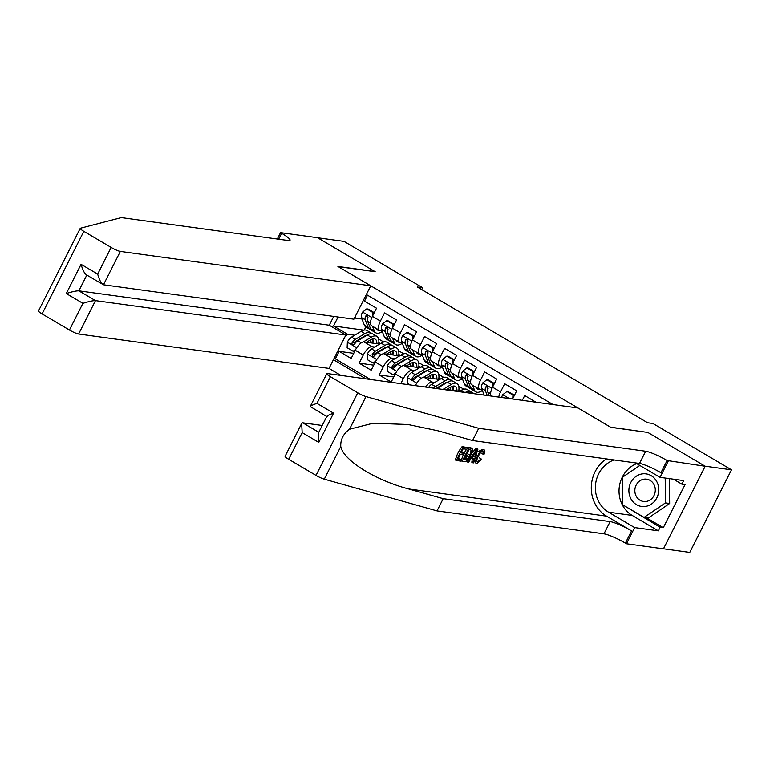 <?xml version="1.0" encoding="UTF-8"?>
<svg xmlns="http://www.w3.org/2000/svg" width="770" height="770" viewBox="0 0 770 770"><rect width="100%" height="100%" fill="white"/><g stroke="black" fill="none" stroke-linecap="round" stroke-linejoin="round"><path stroke-width="1.16" d="M333.728 316.412L329.271 325.229L345.884 335.027L329.031 368.406L340.937 375.423M663.49 548.798L689.776 552.408L731.5 469.816L652.902 423.481L647.628 422.759L417.35 287.008L422.634 287.73L344.036 241.395L317.625 237.766L375.192 271.704L338.213 266.632L610.533 427.167L647.454 432.374M535.987 402.209L524.697 395.559L522.291 400.333M512.599 399.004L512.579 398.985A10.116 3.985 120.5 0 0 512.57 398.995L516.689 390.842L504.677 383.758L500.558 391.901L492.55 387.185A10.116 3.985 120.5 0 0 491.164 396.059M492.55 387.185L496.669 379.033L484.657 371.949L480.538 380.101L472.53 375.375A10.116 3.985 120.5 0 0 471.615 384.673L479.623 389.399A10.116 3.985 -59.5 0 1 480.538 380.101M472.53 375.375L476.64 367.232L464.628 360.148L460.518 368.301L452.5 363.575A10.116 3.985 120.5 0 0 451.595 372.873L459.603 377.589A10.116 3.985 -59.5 0 1 460.518 368.301M452.5 363.575L456.62 355.422L444.608 348.348L440.488 356.491L432.48 351.775A10.116 3.985 120.5 0 0 431.566 361.063L439.574 365.789A10.116 3.985 -59.5 0 1 440.488 356.491M432.48 351.775L436.6 343.622L424.578 336.538L420.468 344.69L412.46 339.965A10.116 3.985 120.5 0 0 411.546 349.262L419.554 353.988A10.116 3.985 -59.5 0 1 420.468 344.69M412.46 339.965L416.57 331.822L404.558 324.738L400.439 332.881L392.431 328.164A10.116 3.985 120.5 0 0 391.526 337.462L399.534 342.178A10.116 3.985 -59.5 0 1 400.439 332.881M392.431 328.164L396.55 320.012L384.538 312.928L380.418 321.08A10.116 3.985 120.5 0 0 379.504 330.378A10.116 3.985 120.5 0 0 380.13 330.59L382.026 330.85M379.6 344.084L364.008 341.938A10.116 3.985 120.5 0 0 355.268 350.283L351.159 358.435L339.137 351.351L353.719 353.353M374.701 347.029L372.016 346.664A10.116 3.985 120.5 0 0 363.276 355.008L359.167 363.161L373.739 365.163M359.167 363.161L371.178 370.235L375.298 362.092A10.116 3.985 120.5 0 1 384.028 353.748L399.63 355.884M419.65 367.694L404.058 365.548A10.116 3.985 120.5 0 0 395.318 373.893L391.199 382.045L379.186 374.961L393.768 376.963M479.623 389.399A10.116 3.985 -59.5 0 0 480.249 389.61L482.145 389.87M459.603 377.589A10.116 3.985 -59.5 0 0 460.229 377.81L462.115 378.07M439.574 365.789A10.116 3.985 -59.5 0 0 440.209 366L442.096 366.26M419.554 353.988A10.116 3.985 -59.5 0 0 420.179 354.2L422.075 354.46M399.534 342.178A10.116 3.985 -59.5 0 0 400.159 342.39L402.046 342.65M553.004 404.548L366.356 294.515M333.429 359.696L365.923 378.85M459.7 391.295L444.097 389.158A10.116 3.985 120.5 0 0 442.635 389.389M439.67 379.494L424.078 377.348A10.116 3.985 120.5 0 0 415.367 385.645M444.781 383.816L443.963 383.701M434.771 382.44L432.086 382.074L424.078 377.348M424.751 372.016L423.943 371.9M414.751 370.639L412.065 370.274L404.058 365.548M404.731 360.206L403.913 360.1M394.731 358.83L392.036 358.464L384.028 353.748M384.711 348.406L383.893 348.29M339.137 351.351L335.364 358.83L370.36 379.466M400.785 383.643L403.326 378.619A10.116 3.985 -59.5 0 1 412.065 370.274M379.186 374.961L383.306 366.809A10.116 3.985 -59.5 0 1 392.036 358.464M367.511 295.199L364.508 301.128L376.52 308.212L372.411 316.355A10.116 3.985 120.5 0 0 371.496 325.652L379.504 330.378M355.75 315.498L355.673 318.174L361.996 319.04M355.673 318.174L354.691 317.596M363.873 330.147L333.535 325.98L347.559 334.247L345.095 336.596M364.682 336.596L363.873 336.49M354.681 335.229L347.559 334.247M647.512 432.249L705.089 466.187L731.5 469.816M421.7 289.568L422.634 287.73M338.069 317.009L333.535 325.98L331.35 326.461M372.603 315.979L372.757 312.418L366.751 308.876L362.497 312.168A6.699 2.647 120.5 0 0 361.419 317.548L364.316 325.027A19.346 7.633 120.5 0 0 365.827 326.942L364.239 330.07M378.628 339.002L383.72 342.005M398.658 350.802L403.74 353.805M418.678 362.612L423.769 365.615M438.698 374.413L443.789 377.416M458.728 386.222L463.819 389.216M335.364 358.83L333.959 358.637M378.811 342.689L380.38 343.613M398.841 354.498L400.4 355.422M418.861 366.299L420.43 367.223M438.881 378.108L440.45 379.033M458.91 389.909L460.47 390.833M425.415 387.021A10.116 3.985 -59.5 0 1 432.086 382.074M498.748 397.099A10.116 3.985 -59.5 0 1 500.558 391.901M372.516 326.259L374.326 330.936A19.346 7.633 120.5 0 0 375.837 332.842A19.346 7.633 120.5 0 0 382.276 331.495M376.27 328.463A16.064 6.333 120.5 0 0 377.512 330.012A16.064 6.333 120.5 0 0 379.456 330.349M372.757 312.418L374.133 312.61L368.127 309.068L366.751 308.876M375.837 332.842L372.035 330.6A19.346 7.633 -59.5 0 1 370.524 328.694L367.627 321.206A6.699 2.647 -59.5 0 1 367.983 317.519L367.213 315.382L365.586 316.095A6.699 2.647 120.5 0 0 365.23 319.791L368.118 327.269A19.346 7.633 120.5 0 0 369.629 329.185A19.346 7.633 120.5 0 0 370.996 329.608M367.665 318.607L367.155 317.288A3.417 1.347 -59.5 0 1 367.107 316.306L365.586 316.095M366.52 342.284L370.447 339.926A16.064 6.333 -59.5 0 1 375.211 339.166A16.064 6.333 -59.5 0 1 376.867 343.709M363.315 341.957L371.14 337.25A19.346 7.633 -59.5 0 1 376.886 336.336A19.346 7.633 -59.5 0 1 378.657 343.949M354.787 351.236L353.141 351.264L347.135 347.722L347.386 342.072A6.699 2.647 -59.5 0 1 351.543 337.116L361.12 331.35A19.346 7.633 -59.5 0 1 366.876 330.436L370.678 332.678A19.346 7.633 120.5 0 0 364.932 333.593L355.345 339.358A6.699 2.647 120.5 0 0 352.169 342.66L351.909 343.641L352.699 344.758L354.566 344.084A6.699 2.647 -59.5 0 1 357.752 340.773L367.329 335.008A19.346 7.633 -59.5 0 1 373.084 334.093L376.886 336.336M353.141 351.264L355.884 349.147M371.852 343.016A19.346 7.633 120.5 0 0 372.613 338.964M371.717 333.67A19.346 7.633 120.5 0 0 370.678 332.678M372.892 343.16A16.064 6.333 120.5 0 0 372.805 338.916M352.169 342.66L353.69 342.871A3.417 1.347 -59.5 0 1 354.652 342.034L364.239 336.269A16.064 6.333 -59.5 0 1 367.049 335.171M370.659 339.801A16.064 6.333 -59.5 0 1 370.293 342.804M656.675 481.433A16.439 14.909 -82.2 0 0 636.212 476.264A16.439 14.909 -82.2 0 0 630.967 498.893A16.439 14.909 -82.2 0 0 651.43 504.061A16.439 14.909 -82.2 0 0 656.675 481.433M653.874 484.359A11.252 10.203 -82.2 0 0 646.607 479.181A11.252 10.203 -82.2 0 0 636.597 484.301A11.252 10.203 -82.2 0 0 636.27 496.313A11.252 10.203 -82.2 0 0 643.547 501.482A11.252 10.203 -82.2 0 0 653.557 496.371A11.252 10.203 -82.2 0 0 653.874 484.359M669.428 478.642L669.669 503.484L648.321 517.989L644.086 517.401L622.468 504.658L622.208 477.419L639.841 465.446M665.203 478.055L665.444 502.906L644.086 517.401M669.669 503.484L665.444 502.906M55.633 277.007L80.224 228.334A7.585 1.136 26.8 0 0 83.824 231.318L42.1 313.91A7.585 1.136 -153.2 0 1 38.5 310.926L55.633 277.007M370.755 285.805L120.332 251.415L103.478 284.784L353.892 319.184L370.755 285.805L337.914 266.449L374.894 271.531L317.529 237.709L280.54 232.627L277.315 239.027M80.224 228.334A7.585 1.136 26.8 0 1 80.398 228.218L121.323 217.592L288.269 240.529A17.7 2.647 26.8 0 0 290.049 240.25A17.7 2.647 26.8 0 0 281.647 233.281L280.54 232.627M329.031 368.406L78.617 334.007A7.585 1.136 -153.2 0 1 69.435 330.022L82.91 303.351L66.287 293.553L81.062 264.312L97.684 274.11L111.159 247.43L83.824 231.318M69.435 330.022L42.1 313.91M345.884 335.027L95.47 300.627L78.617 334.007M111.159 247.43A7.585 1.136 26.8 0 0 120.332 251.415M329.271 325.229L78.848 290.839L95.47 300.627C92.958 300.57 88.771 301.474 82.91 303.351M66.287 293.553C72.159 291.676 76.346 290.771 78.848 290.839L86.808 275.073M81.062 264.312C82.842 270.511 84.777 274.072 86.856 274.986M97.684 274.11C99.465 280.309 101.399 283.87 103.478 284.784L86.307 274.775M461.721 459.584L460.941 461.124L456.302 460.489L463.068 447.101L467.544 447.707L466.764 449.257L463.184 448.766L461.105 452.885L464.435 453.347L463.656 454.887L460.325 454.435L457.977 459.064L461.721 459.584L458.237 458.564M464.435 453.347L461.442 452.211M467.544 447.707L462.173 446.561A32.946 29.876 -82.2 0 0 455.407 459.959L456.302 460.489M471.837 448.381L468.025 447.37A32.946 29.876 -82.2 0 0 467.159 448.467M471.173 447.986L470.191 447.668L472.116 448.544L472.549 449.632L470.778 455.243C468.622 459.526 466.505 461.644 464.425 461.605L462.154 461.297L468.92 447.899L472.116 448.544M466.601 449.237A32.946 29.876 -82.2 0 0 464.175 453.193M463.357 454.849A32.946 29.876 -82.2 0 0 461.605 459.517M461.403 460.191A32.946 29.876 -82.2 0 0 461.259 460.758L462.154 461.297M482.934 449.247L483.801 449.757C485.013 449.998 485.177 451.413 484.272 453.992L483.175 454.271L482.973 451.297C481.404 451.509 479.864 453.155 478.353 456.244C476.697 459.363 476.428 461.269 477.573 461.942L481.048 458.833L481.712 459.392L476.871 463.502C475.109 462.866 475.302 460.412 477.458 456.129C479.575 452.019 481.693 449.892 483.801 449.757L482.934 449.247L478.719 451.297M606.413 458.91A32.946 29.876 -82.2 0 0 591.283 487.997A32.946 29.876 -82.2 0 0 606.529 516.131L631.554 530.886L625.384 543.11L626.482 543.755L663.461 548.837L705.185 466.245L647.82 432.422L610.831 427.34L578 407.985L327.577 373.585A7.585 1.136 26.8 0 0 326.817 373.71A7.585 1.136 26.8 0 0 330.417 376.694L357.752 392.806A7.585 1.136 26.8 0 0 365.991 396.579L478.748 428.303L645.693 451.239A17.7 2.647 -153.2 0 1 667.099 460.518L705.185 466.245M478.748 428.303L472.568 440.527L437.995 430.796L408.013 424.511L373.103 423.221L349.493 429.236C343.324 433.847 340.417 439.603 340.773 446.504C343.237 460.2 375.279 480.239 408.629 488.94L443.193 498.671L610.138 521.608A17.7 2.647 -153.2 0 1 631.554 530.886M477.92 449.131L473.675 462.876L472.722 462.741L474.079 458.525L471.384 458.15L468.574 462.173L467.631 462.048L476.909 448.997L477.92 449.131L476.014 448.467L471.731 453.155M467.207 460.46L466.726 461.509L467.631 462.048M472.588 457.64L471.817 462.212L472.722 462.741M322.226 425.483L302.716 422.807L318.79 432.288M443.193 498.671L437.023 510.895L603.969 533.831A17.7 2.647 -153.2 0 1 625.384 543.11M667.099 460.518L660.929 472.732A17.7 2.647 -153.2 0 0 639.514 463.453L472.568 440.527M330.417 376.694L316.942 403.365L333.564 413.163L318.79 442.404L302.167 432.605L288.692 459.286L316.027 475.398L357.752 392.806M340.773 446.504L324.276 479.171L437.023 510.895M668.206 461.163L660.025 477.342L683.693 480.596L681.893 484.166L673.442 479.19M646.396 517.719L663.297 527.691L685.059 484.609L681.893 484.166M663.297 527.691L660.131 527.248L658.321 530.819L634.653 527.575L626.482 543.755M614.085 459.959A28.451 25.805 -82.2 0 0 595.537 484.494A28.451 25.805 -82.2 0 0 608.531 512.166L634.653 527.575M660.025 477.342L635.539 462.914M324.276 479.171A7.585 1.136 -153.2 0 1 316.027 475.398M288.692 459.286A7.585 1.136 -153.2 0 1 285.092 456.302L301.667 423.481L302.716 422.807M658.321 530.819L632.199 515.419A28.451 25.805 97.8 0 1 619.147 488.344A28.451 25.805 97.8 0 1 636.713 463.598M622.843 504.879L660.131 527.248M622.593 477.159L639.822 465.436M623.71 505.39L622.843 505.274M316.942 403.365C311.484 405.299 309.405 406.493 310.724 406.955M326.817 373.71L310.233 406.522L326.75 416.522M333.564 413.163C328.097 415.097 326.028 416.291 327.346 416.753M318.79 442.404L318.289 433.279L326.855 416.32M302.167 432.605L301.667 423.481M481.048 458.833L479.498 457.919M483.175 454.271L481.673 453.386M477.458 456.129L476.024 455.282M476.871 463.502L475.388 462.78M474.955 453.03L472.433 456.649L474.599 456.937L476.64 450.614L474.955 453.03M476.909 448.997L476.014 448.467M474.599 456.937L472.886 455.994M463.829 459.873L467.111 459.305L469.902 455.089L471.23 450.161L469.036 449.565L463.829 459.873M468.92 447.899L468.025 447.37M465.138 460.046L464.06 459.411M467.111 459.305L465.783 458.525L468.295 454.146L469.902 455.089M463.068 447.101L462.173 446.561M392.623 327.789L392.787 324.228L386.771 320.686L382.517 323.968A6.699 2.647 120.5 0 0 381.448 329.358L384.336 336.837A19.346 7.633 120.5 0 0 385.847 338.742L389.659 340.985A19.346 7.633 120.5 0 0 391.025 341.418M392.546 338.059L394.346 342.737A19.346 7.633 120.5 0 0 395.857 344.642A19.346 7.633 120.5 0 0 402.296 343.295M396.29 340.273A16.064 6.333 120.5 0 0 397.532 341.813A16.064 6.333 120.5 0 0 399.476 342.15M392.787 324.228L394.153 324.411L388.147 320.869L386.771 320.686M395.857 344.642L392.055 342.4A19.346 7.633 -59.5 0 1 390.544 340.494L387.656 333.015A6.699 2.647 -59.5 0 1 388.013 329.319L387.233 327.192L385.606 327.905A6.699 2.647 120.5 0 0 385.25 331.601L388.147 339.079A19.346 7.633 120.5 0 0 389.659 340.985M387.685 330.407L387.175 329.088A3.417 1.347 -59.5 0 1 387.127 328.116L385.606 327.905M412.643 339.589L412.807 336.028L406.801 332.486L402.546 335.778A6.699 2.647 120.5 0 0 401.468 341.158L404.365 348.637A19.346 7.633 120.5 0 0 405.877 350.552L409.678 352.795A19.346 7.633 120.5 0 0 411.045 353.218M412.566 349.869L414.375 354.537A19.346 7.633 120.5 0 0 415.887 356.452A19.346 7.633 120.5 0 0 422.316 355.105M416.32 352.073A16.064 6.333 120.5 0 0 417.552 353.623A16.064 6.333 120.5 0 0 419.506 353.95M412.807 336.028L414.183 336.221L408.177 332.678L406.801 332.486M415.887 356.452L412.085 354.21A19.346 7.633 -59.5 0 1 410.574 352.294L407.677 344.816A6.699 2.647 -59.5 0 1 408.033 341.129L407.253 338.993L405.626 339.705A6.699 2.647 120.5 0 0 405.28 343.401L408.167 350.879A19.346 7.633 120.5 0 0 409.678 352.795M407.715 342.217L407.205 340.889A3.417 1.347 -59.5 0 1 407.147 339.917L405.626 339.705M432.673 351.389L432.827 347.838L426.821 344.296L422.566 347.578A6.699 2.647 120.5 0 0 421.498 352.958L424.386 360.447A19.346 7.633 120.5 0 0 425.897 362.352L429.699 364.595A19.346 7.633 120.5 0 0 431.065 365.019M432.586 361.669L434.396 366.347A19.346 7.633 120.5 0 0 435.907 368.253A19.346 7.633 120.5 0 0 442.346 366.905M436.34 363.883A16.064 6.333 120.5 0 0 437.581 365.423A16.064 6.333 120.5 0 0 439.526 365.76M432.827 347.838L434.203 348.021L428.197 344.479L426.821 344.296M435.907 368.253L432.105 366.01A19.346 7.633 -59.5 0 1 430.594 364.104L427.706 356.625A6.699 2.647 -59.5 0 1 428.062 352.93L427.283 350.793L425.656 351.515A6.699 2.647 120.5 0 0 425.3 355.201L428.187 362.689A19.346 7.633 120.5 0 0 429.699 364.595M427.735 354.017L427.225 352.699A3.417 1.347 -59.5 0 1 427.177 351.717L425.656 351.515M452.693 363.199L452.856 359.638L446.85 356.096L442.586 359.378A6.699 2.647 120.5 0 0 441.518 364.768L444.406 372.247A19.346 7.633 120.5 0 0 445.917 374.162L449.728 376.405A19.346 7.633 120.5 0 0 451.095 376.828M452.616 373.469L454.425 378.147A19.346 7.633 120.5 0 0 455.936 380.062A19.346 7.633 120.5 0 0 462.366 378.705M456.36 375.683A16.064 6.333 120.5 0 0 457.601 377.223A16.064 6.333 120.5 0 0 459.555 377.56M452.856 359.638L454.223 359.831L448.217 356.289L446.85 356.096M455.936 380.062L452.125 377.82A19.346 7.633 -59.5 0 1 450.614 375.904L447.726 368.426A6.699 2.647 -59.5 0 1 448.082 364.73L447.303 362.603L445.676 363.315A6.699 2.647 120.5 0 0 445.32 367.011L448.217 374.49A19.346 7.633 120.5 0 0 449.728 376.405M447.765 365.827L447.245 364.499A3.417 1.347 -59.5 0 1 447.197 363.527L445.676 363.315M386.55 354.084L390.467 351.736A16.064 6.333 -59.5 0 1 395.241 350.976A16.064 6.333 -59.5 0 1 396.887 355.509M383.344 353.757L391.16 349.051A19.346 7.633 -59.5 0 1 396.906 348.146A19.346 7.633 -59.5 0 1 398.677 355.759M374.817 363.045L373.161 363.065L367.155 359.523L367.406 353.882A6.699 2.647 -59.5 0 1 371.564 348.916L381.15 343.15A19.346 7.633 -59.5 0 1 386.896 342.236L390.698 344.479A19.346 7.633 120.5 0 0 384.952 345.393L375.365 351.159A6.699 2.647 120.5 0 0 372.189 354.469L372.719 356.568L374.595 355.884A6.699 2.647 -59.5 0 1 377.772 352.583L387.358 346.808A19.346 7.633 -59.5 0 1 393.104 345.903L396.906 348.146M373.161 363.065L375.904 360.947M391.882 354.826A19.346 7.633 120.5 0 0 392.633 350.764M391.738 345.47A19.346 7.633 120.5 0 0 390.698 344.479M392.921 354.96A16.064 6.333 120.5 0 0 392.825 350.725M372.189 354.469L373.71 354.672A3.417 1.347 -59.5 0 1 374.672 353.844L384.259 348.069A16.064 6.333 -59.5 0 1 387.069 346.981M390.688 351.601A16.064 6.333 -59.5 0 1 390.323 354.604M406.57 365.894L410.487 363.536A16.064 6.333 -59.5 0 1 415.261 362.776A16.064 6.333 -59.5 0 1 416.907 367.309M403.365 365.558L411.18 360.861A19.346 7.633 -59.5 0 1 416.936 359.946A19.346 7.633 -59.5 0 1 418.707 367.56M394.837 374.846L393.191 374.875L387.175 371.333L387.435 365.683A6.699 2.647 -59.5 0 1 391.583 360.726L401.17 354.96A19.346 7.633 -59.5 0 1 406.916 354.046L410.728 356.289A19.346 7.633 120.5 0 0 404.972 357.203L395.395 362.968A6.699 2.647 120.5 0 0 392.209 366.27L391.959 367.252L392.748 368.368L394.615 367.685A6.699 2.647 -59.5 0 1 397.792 364.383L407.378 358.618A19.346 7.633 -59.5 0 1 413.124 357.704L416.936 359.946M393.191 374.875L395.934 372.757M411.902 366.626A19.346 7.633 120.5 0 0 412.662 362.574M411.757 357.28A19.346 7.633 120.5 0 0 410.728 356.289M412.941 366.77A16.064 6.333 120.5 0 0 412.845 362.526M392.209 366.27L393.73 366.481A3.417 1.347 -59.5 0 1 394.702 365.644L404.279 359.879A16.064 6.333 -59.5 0 1 407.099 358.781M410.708 363.411A16.064 6.333 -59.5 0 1 410.343 366.414M426.599 377.695L430.517 375.337A16.064 6.333 -59.5 0 1 435.291 374.586A16.064 6.333 -59.5 0 1 436.936 379.119M423.394 377.367L431.21 372.661A19.346 7.633 -59.5 0 1 436.956 371.746A19.346 7.633 -59.5 0 1 438.727 379.36M410.275 384.942L407.205 383.133L407.455 377.493A6.699 2.647 -59.5 0 1 411.613 372.526L421.19 366.761A19.346 7.633 -59.5 0 1 426.946 365.846L430.748 368.089A19.346 7.633 120.5 0 0 425.002 369.003L415.415 374.769A6.699 2.647 120.5 0 0 412.239 378.08L411.979 379.052L412.768 380.178L414.635 379.494A6.699 2.647 -59.5 0 1 417.821 376.183L427.398 370.418A19.346 7.633 -59.5 0 1 433.154 369.504L436.956 371.746M414.674 385.549L415.954 384.557M431.922 378.426A19.346 7.633 120.5 0 0 432.682 374.374M431.787 369.08A19.346 7.633 120.5 0 0 430.748 368.089M432.961 378.57A16.064 6.333 120.5 0 0 432.875 374.326M412.239 378.08L413.76 378.282A3.417 1.347 -59.5 0 1 414.722 377.444L424.308 371.679A16.064 6.333 -59.5 0 1 427.119 370.591M430.738 375.211A16.064 6.333 -59.5 0 1 430.372 378.214M446.619 389.505L450.537 387.146A16.064 6.333 -59.5 0 1 455.311 386.386A16.064 6.333 -59.5 0 1 456.957 390.919M443.414 389.168L451.23 384.471A19.346 7.633 -59.5 0 1 456.976 383.556A19.346 7.633 -59.5 0 1 458.747 391.17M428.572 387.464A6.699 2.647 -59.5 0 1 431.633 384.336L441.22 378.561A19.346 7.633 -59.5 0 1 446.966 377.656L450.777 379.899A19.346 7.633 120.5 0 0 445.022 380.803L435.445 386.579A6.699 2.647 120.5 0 0 433.606 388.147M436.985 388.619A6.699 2.647 -59.5 0 1 437.841 387.993L447.428 382.228A19.346 7.633 -59.5 0 1 453.174 381.314L456.976 383.556M451.952 390.236A19.346 7.633 120.5 0 0 452.712 386.184M451.807 380.881A19.346 7.633 120.5 0 0 450.777 379.899M452.991 390.38A16.064 6.333 120.5 0 0 452.895 386.136M436.022 388.484L444.329 383.489A16.064 6.333 -59.5 0 1 447.149 382.392M450.758 387.012A16.064 6.333 -59.5 0 1 450.392 390.024M472.722 375L472.876 371.448L466.87 367.906L462.616 371.188A6.699 2.647 120.5 0 0 461.538 376.569L464.435 384.057A19.346 7.633 120.5 0 0 465.946 385.963L469.748 388.205A19.346 7.633 120.5 0 0 471.115 388.629M472.636 385.279L474.445 389.957A19.346 7.633 120.5 0 0 475.956 391.863A19.346 7.633 120.5 0 0 482.395 390.515M476.389 387.493A16.064 6.333 120.5 0 0 477.621 389.033A16.064 6.333 120.5 0 0 479.575 389.37M472.876 371.448L474.253 371.631L468.247 368.089L466.87 367.906M475.956 391.863L472.154 389.62A19.346 7.633 -59.5 0 1 470.643 387.714L467.746 380.236A6.699 2.647 -59.5 0 1 468.102 376.54L467.332 374.403L465.706 375.125A6.699 2.647 120.5 0 0 465.35 378.811L468.237 386.299A19.346 7.633 120.5 0 0 469.748 388.205M467.785 377.627L467.275 376.309A3.417 1.347 -59.5 0 1 467.226 375.327L465.706 375.125M459.113 391.651L461.24 390.371A19.346 7.633 -59.5 0 1 466.995 389.456L470.797 391.699A19.346 7.633 120.5 0 0 465.244 392.498M469.421 393.066A19.346 7.633 -59.5 0 1 473.204 393.114L474.243 393.73M471.837 392.69A19.346 7.633 120.5 0 0 470.797 391.699M492.742 386.81L492.906 383.248L486.89 379.706L482.636 382.988A6.699 2.647 120.5 0 0 481.568 388.378L484.166 395.097M492.906 383.248L494.273 383.441L488.267 379.899L486.89 379.706M489.229 395.79L487.776 392.036A6.699 2.647 -59.5 0 1 488.132 388.34L487.352 386.213L485.726 386.925A6.699 2.647 120.5 0 0 485.369 390.621L487.266 395.52M487.805 389.437L487.294 388.109A3.417 1.347 -59.5 0 1 487.246 387.137L485.726 386.925M512.762 398.61L512.926 395.048L506.92 391.507L502.666 394.798A6.699 2.647 120.5 0 0 501.645 397.493M512.926 395.048L514.302 395.241L508.296 391.699L506.92 391.507M507.825 398.35L506.198 398.119M445.06 389.726L444.097 389.158M372.016 346.664L364.008 341.938M363.276 355.008L355.268 350.283M403.326 378.619L395.318 373.893M383.306 366.809L375.298 362.092M380.418 321.08L372.411 316.355M371.852 317.538L362.603 312.081M368.118 327.269L364.316 325.027M374.326 330.936L370.524 328.694M365.23 319.791L361.419 317.548M370.457 322.871L367.627 321.206M347.376 342.217L356.751 347.742M367.329 335.008L371.14 337.25M361.12 331.35L364.932 333.593M357.752 340.773L361.274 342.852M351.543 337.116L355.345 339.358M278.653 239.21L281.647 233.281M408.629 488.94L606.529 516.131M610.138 521.608L603.969 533.831M639.514 463.453L645.693 451.239M365.991 396.579L349.493 429.236M632.199 515.419L608.531 512.166M475.754 453.338L475.042 452.914M391.872 329.339L382.623 323.891M388.147 339.079L384.336 336.837M394.346 342.737L390.544 340.494M385.25 331.601L381.448 329.358M390.477 334.681L387.656 333.015M411.902 341.149L402.652 335.691M408.167 350.879L404.365 348.637M414.375 354.537L410.574 352.294M405.28 343.401L401.468 341.158M410.506 346.481L407.677 344.816M431.922 352.949L422.672 347.491M428.187 362.689L424.386 360.447M434.396 366.347L430.594 364.104M425.3 355.201L421.498 352.958M430.526 358.291L427.706 356.625M451.952 364.749L442.692 359.301M448.217 374.49L444.406 372.247M454.425 378.147L450.614 375.904M445.32 367.011L441.518 364.768M450.556 370.091L447.726 368.426M367.406 354.017L376.771 359.542M387.358 346.808L391.16 349.051M381.15 343.15L384.952 345.393M377.772 352.583L381.304 354.662M371.564 348.916L375.365 351.159M387.425 365.827L396.791 371.352M407.378 358.618L411.18 360.861M401.17 354.96L404.972 357.203M397.792 364.383L401.324 366.462M391.583 360.726L395.395 362.968M407.445 377.627L416.82 383.152M427.398 370.418L431.21 372.661M421.19 366.761L425.002 369.003M417.821 376.183L421.344 378.262M411.613 372.526L415.415 374.769M447.428 382.228L451.23 384.471M441.22 378.561L445.022 380.803M437.841 387.993L439.478 388.956M431.633 384.336L435.445 386.579M471.972 376.559L462.722 371.101M468.237 386.299L464.435 384.057M474.445 389.957L470.643 387.714M465.35 378.811L461.538 376.569M470.576 381.901L467.746 380.236M461.24 390.371L464.733 392.431M491.992 388.359L482.742 382.911M485.369 390.621L481.568 388.378M490.596 393.701L487.776 392.036M509.268 398.542L502.772 394.712M365.827 326.942L369.629 329.185M471.057 447.909L471.981 448.448"/></g></svg>
